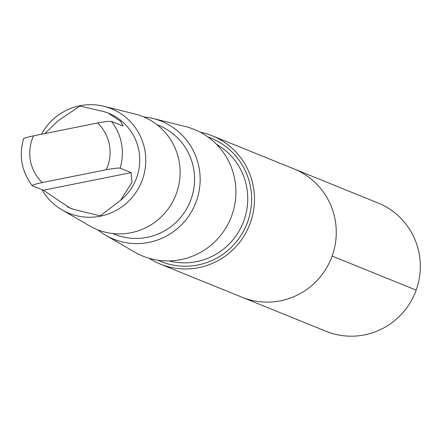 <?xml version="1.0" encoding="UTF-8"?>
<svg xmlns="http://www.w3.org/2000/svg" width="442" height="442" viewBox="0 0 442 442"><rect width="100%" height="100%" fill="white"/><g stroke="black" fill="none" stroke-linecap="round" stroke-linejoin="round"><path stroke-width="0.66" d="M212.199 135.777L293.991 168.921A69.212 68.118 112.1 0 1 331.124 258.653A69.212 68.118 112.1 0 1 241.995 297.206L326.041 331.279A69.217 68.123 -67.9 0 0 419.9 274.023A69.217 68.123 -67.9 0 0 378.043 202.983L293.991 168.921A69.212 68.118 112.1 0 1 331.124 258.653A69.212 68.118 112.1 0 1 241.995 297.206L160.208 264.056A69.206 68.112 -67.9 0 0 249.332 225.503A69.206 68.112 -67.9 0 0 212.199 135.777A69.206 68.112 -67.9 0 0 200.11 132.158M67.444 206.906A51.173 50.366 -67.9 0 0 70.046 208.049A51.173 50.366 -67.9 0 0 74.333 209.563L100.246 215.862L120.611 200.292L132.003 182.264L131.147 172.64L120.102 168.159C118.031 167.877 113.412 168.402 106.24 169.745L42.25 182.563C35.415 184.027 32.106 185.088 32.332 185.739L32.211 185.662C21.647 171.54 18.752 155.921 23.531 138.816L23.675 138.998C23.432 138.346 26.735 137.285 33.592 135.816L97.583 122.998C104.726 121.66 109.345 121.136 111.439 121.417L123.075 125.992L120.81 121.44L108.224 113.108L104.196 111.688L79.908 106.041L57.924 120.953L44.99 133.412M32.332 185.739L43.377 190.22L69.792 207.933L74.333 209.563M149.009 258.233A69.206 68.112 -67.9 0 0 160.208 264.056M97.914 229.901A63.609 62.604 -67.9 0 0 105.688 235.255L134.434 251.962A68.344 67.261 -67.9 0 0 230.846 218.011A68.344 67.261 -67.9 0 0 185.281 126.511L153.015 118.489A63.609 62.604 -67.9 0 0 143.705 116.92M105.688 235.255A63.609 62.604 -67.9 0 0 195.425 203.651A63.609 62.604 -67.9 0 0 153.015 118.489M112.738 233.536L114.539 234.266A58.753 57.825 -67.9 0 0 190.198 201.535A58.753 57.825 -67.9 0 0 158.678 125.362L156.877 124.633M41.913 189.629A56.416 55.526 -67.9 0 0 61.996 209.856L89.593 225.895A60.957 59.996 -67.9 0 0 175.59 195.613A60.957 59.996 -67.9 0 0 134.948 113.997L103.969 106.301A56.416 55.526 -67.9 0 0 41.504 134.141M61.996 209.856A56.416 55.526 -67.9 0 0 141.584 181.828A56.416 55.526 -67.9 0 0 103.969 106.301M120.611 200.292A51.173 50.366 -67.9 0 0 108.489 113.202A51.173 50.366 -67.9 0 0 106.737 112.528M332.113 256.056L416.171 290.129M33.592 135.816A40.73 40.089 -67.9 0 0 29.984 148.727A40.73 40.089 -67.9 0 0 42.25 182.563M157.987 260.211A66.56 65.51 -67.9 0 0 246.669 224.42A66.56 65.51 -67.9 0 0 207.933 136.987M169.065 260.924A63.532 62.526 -67.9 0 0 243.039 222.95A63.532 62.526 -67.9 0 0 216.381 144.191M120.102 168.159A51.173 50.366 -67.9 0 0 111.439 121.417M106.24 169.745A40.73 40.089 -67.9 0 0 97.583 122.998M131.147 172.64L43.377 190.22"/></g></svg>
